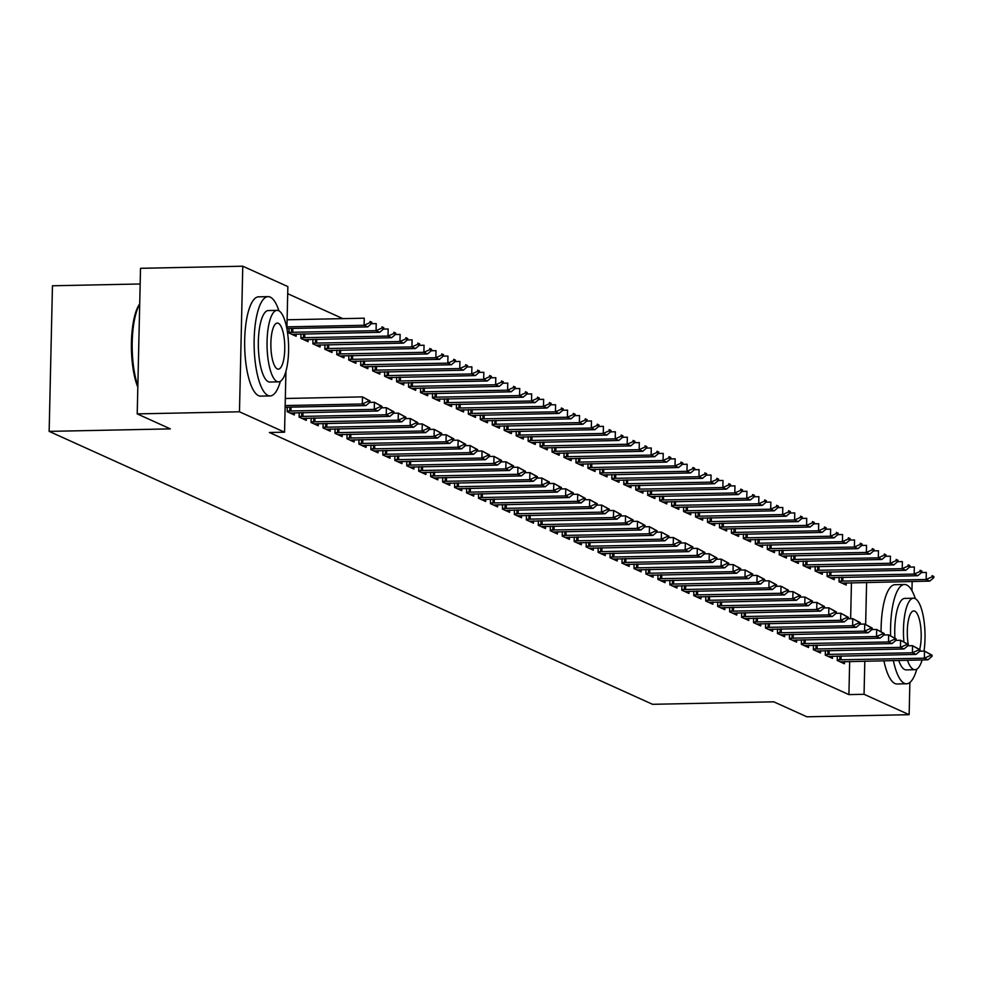 <?xml version="1.0" encoding="UTF-8"?>
<svg xmlns="http://www.w3.org/2000/svg" width="983" height="983" viewBox="0 0 983 983"><rect width="100%" height="100%" fill="white"/><g stroke="black" fill="none" stroke-linecap="round" stroke-linejoin="round"><path stroke-width="1.47" d="M342.858 318.627L287.7 293.684M140.164 283.976L52.455 285.783L49.15 431.377L652.565 704.307L773.756 701.813L806.883 716.791L909.14 714.69L864.057 694.293L864.819 661.117M49.15 431.377L170.342 428.883L137.215 413.892L140.52 268.31L242.776 266.209L287.859 286.594L286.901 328.703M827.17 571.922L827.072 576.407L834.248 579.651L834.297 577.426M825.388 650.611L825.278 655.108L832.454 658.352L832.503 656.128M803.258 561.096L803.148 565.594L810.324 568.838L810.373 566.613M801.464 639.798L801.366 644.283L808.542 647.527L808.591 645.303M779.335 550.283L779.236 554.768L786.412 558.012L786.461 555.788M777.553 628.973L777.455 633.47L784.631 636.714L784.68 634.49M755.423 539.47L755.325 543.955L762.489 547.199L762.55 544.975M753.629 618.16L753.531 622.644L760.707 625.901L760.756 623.664M731.499 528.645L731.401 533.13L738.577 536.386L738.626 534.15M729.718 607.347L729.619 611.831L736.795 615.075L736.845 612.851M707.588 517.832L707.49 522.317L714.666 525.561L714.715 523.337M705.806 596.521L705.696 601.018L712.872 604.262L712.921 602.038M683.677 507.007L683.566 511.504L690.742 514.748L690.791 512.524M681.883 585.708L681.784 590.193L688.96 593.437L689.009 591.213M659.753 496.194L659.654 500.679L666.83 503.923L666.879 501.699M657.971 574.895L657.86 579.38L665.036 582.624L665.098 580.4M635.841 485.381L635.731 489.866L642.907 493.11L642.956 490.886M634.047 564.07L633.949 568.555L641.125 571.811L641.174 569.575M611.918 474.556L611.819 479.04L618.995 482.297L619.044 480.073M610.136 553.257L610.038 557.742L617.213 560.986L617.263 558.762M588.006 463.743L587.908 468.227L595.071 471.471L595.133 469.247M586.212 542.432L586.114 546.929L593.29 550.173L593.339 547.949M564.082 452.917L563.984 457.414L571.16 460.658L571.209 458.434M562.301 531.619L562.202 536.104L569.378 539.348L569.427 537.123M540.171 442.104L540.072 446.589L547.248 449.833L547.298 447.609M538.389 520.806L538.279 525.291L545.454 528.535L545.504 526.31M516.259 431.291L516.149 435.776L523.325 439.02L523.374 436.796M514.465 509.98L514.367 514.478L521.543 517.722L521.592 515.497M492.336 420.466L492.237 424.963L499.413 428.207L499.462 425.983M490.554 499.167L490.443 503.652L497.619 506.896L497.681 504.672M468.424 409.653L468.313 414.138L475.489 417.382L475.539 415.158M466.63 488.342L466.532 492.839L473.708 496.083L473.757 493.859M444.5 398.828L444.402 403.325L451.578 406.569L451.627 404.345M442.719 477.529L442.62 482.014L449.796 485.258L449.845 483.034M420.589 388.015L420.491 392.5L427.654 395.744L427.716 393.519M418.795 466.716L418.697 471.201L425.872 474.445L425.922 472.221M396.665 377.202L396.567 381.687L403.743 384.931L403.792 382.706M394.883 455.891L394.785 460.388L401.961 463.632L402.01 461.408M372.754 366.376L372.655 370.874L379.831 374.118L379.88 371.893M370.972 445.078L370.861 449.563L378.037 452.807L378.086 450.583M348.842 355.563L348.732 360.048L355.907 363.292L355.957 361.068M347.048 434.253L346.95 438.75L354.126 441.994L354.175 439.77M324.918 344.738L324.82 349.235L331.996 352.479L332.045 350.255M323.137 423.44L323.026 427.924L330.202 431.181L330.263 428.944M301.007 333.925L300.896 338.41L308.072 341.666L308.121 339.43M299.213 412.627L299.115 417.111L306.291 420.355L306.34 418.131M285.942 371.279L284.554 432.188L269.403 432.495L848.907 694.612L849.668 661.424M850.639 618.7L851.45 582.722M287.257 407.208L287.159 411.705L294.335 414.949L294.384 412.725M289.039 328.519L288.941 333.004L296.116 336.247L296.166 334.023M311.181 418.033L311.07 422.518L318.246 425.762L318.295 423.538M312.963 339.332L312.864 343.829L320.04 347.073L320.089 344.849M335.092 428.846L334.994 433.343L342.17 436.587L342.219 434.363M336.874 350.157L336.776 354.642L343.952 357.886L344.001 355.662M359.004 439.671L358.906 444.156L366.081 447.4L366.131 445.176M360.798 360.97L360.687 365.455L367.863 368.711L367.912 366.475M382.928 450.484L382.829 454.969L389.993 458.213L390.054 455.989M384.709 371.783L384.611 376.28L391.787 379.524L391.836 377.3M406.839 461.297L406.741 465.795L413.917 469.038L413.966 466.814M408.633 382.608L408.523 387.093L415.698 390.337L415.748 388.113M430.763 472.123L430.652 476.608L437.828 479.851L437.877 477.627M432.545 393.421L432.446 397.918L439.622 401.162L439.671 398.938M454.674 482.936L454.576 487.433L461.752 490.677L461.801 488.453M456.456 404.246L456.358 408.731L463.534 411.975L463.583 409.751M478.598 493.761L478.488 498.246L485.663 501.49L485.713 499.266M480.38 415.059L480.282 419.544L487.457 422.788L487.507 420.564M502.51 504.574L502.411 509.059L509.587 512.303L509.636 510.079M504.291 425.872L504.193 430.37L511.369 433.614L511.418 431.39M526.421 515.387L526.323 519.884L533.499 523.128L533.548 520.904M528.215 436.698L528.104 441.183L535.28 444.427L535.33 442.203M550.345 526.212L550.247 530.697L557.41 533.941L557.472 531.717M552.127 447.511L552.028 452.008L559.204 455.252L559.253 453.028M574.256 537.025L574.158 541.522L581.334 544.766L581.383 542.542M576.05 458.336L575.94 462.821L583.116 466.065L583.165 463.841M598.18 547.85L598.069 552.335L605.245 555.579L605.295 553.355M599.962 469.149L599.863 473.634L607.039 476.878L607.089 474.654M622.092 558.663L621.993 563.148L629.169 566.392L629.218 564.168M623.873 479.962L623.775 484.459L630.951 487.703L631 485.479M646.015 569.476L645.905 573.974L653.081 577.218L653.13 574.994M647.797 490.787L647.699 495.272L654.875 498.516L654.924 496.292M669.927 580.302L669.828 584.787L677.004 588.031L677.054 585.807M671.708 501.6L671.61 506.085L678.786 509.341L678.835 507.105M693.838 591.115L693.74 595.6L700.916 598.856L700.965 596.62M695.632 512.426L695.522 516.911L702.698 520.154L702.747 517.93M717.762 601.94L717.664 606.425L724.827 609.669L724.889 607.445M719.544 523.239L719.445 527.724L726.621 530.967L726.67 528.743M741.673 612.753L741.575 617.238L748.751 620.482L748.8 618.258M743.467 534.052L743.357 538.549L750.533 541.793L750.582 539.569M765.597 623.566L765.487 628.063L772.663 631.307L772.712 629.083M767.379 544.877L767.281 549.362L774.457 552.606L774.506 550.382M789.509 634.391L789.41 638.876L796.586 642.12L796.635 639.896M791.29 555.69L791.192 560.175L798.368 563.431L798.417 561.195M813.433 645.204L813.322 649.689L820.498 652.945L820.547 650.709M815.214 566.503L815.116 571L822.292 574.244L822.341 572.02M837.344 656.017L837.246 660.515L844.422 663.758L844.471 661.534M839.126 577.328L839.027 581.813L846.203 585.057L846.252 582.833M865.642 624.475L866.601 582.415M912.163 581.481L911.954 590.685M909.877 682.46L909.14 714.69M137.215 413.892L239.471 411.791L242.776 266.209M848.907 694.612L864.057 694.293M284.554 432.188L239.471 411.791M369.989 402.133L370.026 400.953L368.232 400.142L368.195 401.322L369.989 402.133L365.897 405.598L285.119 407.257M285.168 405.561L362.309 403.976L362.469 396.886L370.026 400.953M285.328 398.484L362.469 396.886L368.232 400.142M365.897 405.598L362.309 403.976L368.195 401.322M286.913 328.555L367.691 326.897L364.103 325.275L286.95 326.86M369.989 322.633L371.783 323.444L371.807 322.264L370.013 321.453L369.989 322.633L364.103 325.275L364.263 318.197L287.11 319.782M370.013 321.453L371.807 322.264M367.691 326.897L371.783 323.444M381.957 407.54L381.982 406.36L380.188 405.549L380.163 406.729L381.957 407.54L377.853 411.005L290.059 413.02M287.171 411.041L374.277 409.383L374.437 402.293L381.982 406.36M369.682 402.391L374.437 402.293L380.188 405.549M377.853 411.005L374.277 409.383L380.163 406.729M393.913 412.958L393.937 411.779L392.143 410.955L392.119 412.147L393.913 412.958L389.821 416.411L302.014 418.426M299.127 416.448L386.233 414.789L386.393 407.712L393.937 411.779M381.65 407.81L386.393 407.712L392.143 410.955M389.821 416.411L386.233 414.789L392.119 412.147M291.853 334.318L379.647 332.303L376.059 330.681L288.953 332.34M381.945 328.039L383.739 328.85L383.763 327.671L381.969 326.86L381.945 328.039L376.059 330.681L376.219 323.604L371.476 323.702M381.969 326.86L383.763 327.671M379.647 332.303L383.739 328.85M303.808 339.725L391.603 337.71L388.015 336.088L300.921 337.747M393.9 333.446L395.694 334.257L395.719 333.077L393.925 332.266L393.9 333.446L388.015 336.088L388.174 329.01L383.431 329.108M393.925 332.266L395.719 333.077M391.603 337.71L395.694 334.257M278.926 310.837A49.654 14.954 88.8 0 0 270.227 297.099A49.654 14.954 88.8 0 0 268.089 296.633A49.654 14.954 88.8 0 0 254.118 343.042A49.654 14.954 88.8 0 0 267.99 395.473A49.654 14.954 88.8 0 0 270.128 395.928A49.654 14.954 88.8 0 0 280.376 381.293M268.089 296.633L258.615 296.829A49.654 14.954 88.8 0 0 244.656 343.239A49.654 14.954 88.8 0 0 258.529 395.658A49.654 14.954 88.8 0 0 260.667 396.124L270.128 395.928M278.558 381.846L269.846 382.031A35.757 10.764 -91.2 0 1 268.31 381.699A35.757 10.764 -91.2 0 1 258.32 343.952A35.757 10.764 -91.2 0 1 268.371 310.542L277.083 310.358A35.757 10.764 88.8 0 0 267.032 343.767A35.757 10.764 88.8 0 0 277.022 381.515A35.757 10.764 88.8 0 0 278.558 381.846A35.757 10.764 88.8 0 0 288.609 348.437A35.757 10.764 88.8 0 0 278.631 310.689A35.757 10.764 88.8 0 0 277.083 310.358M278.336 323.284A23.039 6.942 88.8 0 0 277.341 323.063A23.039 6.942 88.8 0 0 270.866 344.603A23.039 6.942 88.8 0 0 277.304 368.92A23.039 6.942 88.8 0 0 278.3 369.141A23.039 6.942 88.8 0 0 284.775 347.601A23.039 6.942 88.8 0 0 278.336 323.284M139.709 304.275A49.654 14.954 88.8 0 0 137.853 385.741M137.829 387.191A48.462 14.598 -91.2 0 1 131.439 342.219A48.462 14.598 -91.2 0 1 139.709 303.882M893.35 660.527A49.654 14.954 88.8 0 0 904.421 683.332A49.654 14.954 88.8 0 0 906.559 683.787A49.654 14.954 88.8 0 0 916.795 669.153M915.345 598.696A49.654 14.954 88.8 0 0 906.645 584.959A49.654 14.954 88.8 0 0 904.507 584.492A49.654 14.954 88.8 0 0 890.61 635.768M883.889 660.723A49.654 14.954 88.8 0 0 894.948 683.529A49.654 14.954 88.8 0 0 897.086 683.984L906.559 683.787M907.432 660.232A35.757 10.764 88.8 0 0 913.44 669.374A35.757 10.764 88.8 0 0 914.976 669.706L906.277 669.89A35.757 10.764 -91.2 0 1 904.729 669.558A35.757 10.764 -91.2 0 1 898.72 660.416M914.976 669.706A35.757 10.764 88.8 0 0 922.14 659.937M924.02 651.115A35.757 10.764 88.8 0 0 915.05 598.549A35.757 10.764 88.8 0 0 913.514 598.217A35.757 10.764 88.8 0 0 903.881 641.776M919.67 649.493A23.039 6.942 88.8 0 0 920.629 626.122A23.039 6.942 88.8 0 0 914.768 611.143A23.039 6.942 88.8 0 0 913.772 610.922A23.039 6.942 88.8 0 0 907.985 622.657A23.039 6.942 88.8 0 0 908.513 645.782M894.911 638.151A35.757 10.764 -91.2 0 1 904.802 598.401L913.514 598.217M904.507 584.492L895.046 584.688A49.654 14.954 88.8 0 0 881.075 631.59M405.868 418.365L405.893 417.185L404.099 416.374L404.074 417.554L405.868 418.365L401.777 421.818L313.982 423.833M311.083 421.854L398.189 420.196L398.348 413.118L405.893 417.185M393.605 413.216L398.348 413.118L404.099 416.374M401.777 421.818L398.189 420.196L404.074 417.554M417.824 423.771L417.849 422.592L416.055 421.781L416.03 422.96L417.824 423.771L413.732 427.224L325.938 429.239M323.051 427.261L410.144 425.602L410.304 418.525L417.849 422.592M405.561 418.623L410.304 418.525L416.055 421.781M413.732 427.224L410.144 425.602L416.03 422.96M315.764 345.144L403.558 343.128L399.97 341.506L312.877 343.153M405.856 338.852L407.65 339.663L407.687 338.484L405.893 337.673L405.856 338.852L399.97 341.506L400.13 334.417L395.387 334.515M405.893 337.673L407.687 338.484M403.558 343.128L407.65 339.663M327.72 350.55L415.514 348.535L411.938 346.913L324.832 348.572M417.824 344.259L419.618 345.07L419.643 343.89L417.849 343.079L417.824 344.259L411.938 346.913L412.098 339.823L407.343 339.921M417.849 343.079L419.643 343.89M415.514 348.535L419.618 345.07M429.78 429.178L429.817 427.998L428.023 427.187L427.998 428.367L429.78 429.178L425.688 432.643L337.894 434.658M335.006 432.667L422.1 431.021L422.26 423.931L429.817 427.998M417.517 424.029L422.26 423.931L428.023 427.187M425.688 432.643L422.1 431.021L427.998 428.367M339.676 355.957L427.482 353.941L423.894 352.319L336.788 353.978M429.78 349.678L431.574 350.489L431.598 349.309L429.804 348.486L429.78 349.678L423.894 352.319L424.054 345.242L419.311 345.34M429.804 348.486L431.598 349.309M427.482 353.941L431.574 350.489M441.748 434.584L441.772 433.405L439.979 432.594L439.954 433.773L441.748 434.584L437.656 438.049L349.85 440.065M346.962 438.086L434.068 436.427L434.228 429.338L441.772 433.405M429.473 429.436L434.228 429.338L439.979 432.594M437.656 438.049L434.068 436.427L439.954 433.773M351.644 361.363L439.438 359.348L435.85 357.726L348.744 359.385M441.736 355.084L443.53 355.895L443.554 354.716L441.76 353.905L441.736 355.084L435.85 357.726L436.01 350.648L431.267 350.747M441.76 353.905L443.554 354.716M439.438 359.348L443.53 355.895M453.704 440.003L453.728 438.823L451.934 438L451.91 439.192L453.704 440.003L449.612 443.456L361.805 445.471M358.918 443.493L446.024 441.834L446.184 434.756L453.728 438.823M441.441 434.842L446.184 434.756L451.934 438M449.612 443.456L446.024 441.834L451.91 439.192M363.599 366.77L451.394 364.754L447.806 363.132L360.712 364.791M453.691 360.491L455.485 361.302L455.51 360.122L453.716 359.311L453.691 360.491L447.806 363.132L447.965 356.055L443.222 356.153M453.716 359.311L455.51 360.122M451.394 364.754L455.485 361.302M465.659 445.41L465.684 444.23L463.89 443.419L463.865 444.599L465.659 445.41L461.568 448.862L373.773 450.878M370.886 448.899L457.98 447.24L458.139 440.163L465.684 444.23M453.396 440.261L458.139 440.163L463.89 443.419M461.568 448.862L457.98 447.24L463.865 444.599M375.555 372.188L463.349 370.173L459.761 368.551L372.668 370.198M465.647 365.897L467.441 366.708L467.478 365.529L465.684 364.718L465.647 365.897L459.761 368.551L459.921 361.461L455.178 361.56M465.684 364.718L467.478 365.529M463.349 370.173L467.441 366.708M477.615 450.816L477.652 449.636L475.858 448.826L475.821 450.005L477.615 450.816L473.523 454.269L385.729 456.284M382.842 454.306L469.935 452.647L470.095 445.569L477.652 449.636M465.352 445.668L470.095 445.569L475.858 448.826M473.523 454.269L469.935 452.647L475.821 450.005M387.511 377.595L475.317 375.58L471.729 373.958L384.623 375.617M477.615 371.304L479.409 372.115L479.434 370.935L477.64 370.124L477.615 371.304L471.729 373.958L471.889 366.868L467.134 366.966M477.64 370.124L479.434 370.935M475.317 375.58L479.409 372.115M489.583 456.223L489.608 455.043L487.814 454.232L487.789 455.412L489.583 456.223L485.479 459.688L397.685 461.691M394.797 459.712L481.891 458.066L482.063 450.976L489.608 455.043M477.308 451.074L482.063 450.976L487.814 454.232M485.479 459.688L481.891 458.066L487.789 455.412M399.467 383.001L487.273 380.986L483.685 379.364L396.579 381.023M489.571 376.722L491.365 377.533L491.389 376.342L489.595 375.531L489.571 376.722L483.685 379.364L483.845 372.287L479.102 372.373M489.595 375.531L491.389 376.342M487.273 380.986L491.365 377.533M501.539 461.629L501.563 460.449L499.769 459.639L499.745 460.818L501.539 461.629L497.447 465.094L409.641 467.109M406.753 465.131L493.859 463.472L494.019 456.382L501.563 460.449M489.276 456.481L494.019 456.382L499.769 459.639M497.447 465.094L493.859 463.472L499.745 460.818M411.435 388.408L499.229 386.393L495.641 384.771L408.547 386.43M501.527 382.129L503.321 382.94L503.345 381.76L501.551 380.949L501.527 382.129L495.641 384.771L495.801 377.693L491.058 377.791M501.551 380.949L503.345 381.76M499.229 386.393L503.321 382.94M513.495 467.048L513.519 465.856L511.725 465.045L511.701 466.237L513.495 467.048L509.403 470.501L421.609 472.516M418.709 470.538L505.815 468.879L505.975 461.801L513.519 465.856M501.232 461.887L505.975 461.801L511.725 465.045M509.403 470.501L505.815 468.879L511.701 466.237M423.39 393.814L511.185 391.799L507.597 390.177L420.503 391.836M513.482 387.535L515.276 388.346L515.313 387.167L513.519 386.356L513.482 387.535L507.597 390.177L507.756 383.1L503.013 383.198M513.519 386.356L515.313 387.167M511.185 391.799L515.276 388.346M525.45 472.454L525.475 471.275L523.681 470.464L523.656 471.643L525.45 472.454L521.359 475.907L433.564 477.922M430.677 475.944L517.771 474.285L517.93 467.208L525.475 471.275M513.187 467.306L517.93 467.208L523.681 470.464M521.359 475.907L517.771 474.285L523.656 471.643M435.346 399.221L523.14 397.218L519.552 395.596L432.459 397.243M525.45 392.942L527.244 393.753L527.269 392.573L525.475 391.762L525.45 392.942L519.552 395.596L519.724 388.506L514.969 388.604M525.475 391.762L527.269 392.573M523.14 397.218L527.244 393.753M537.406 477.861L537.443 476.681L535.649 475.87L535.612 477.05L537.406 477.861L533.314 481.314L445.52 483.329M442.633 481.351L529.726 479.692L529.886 472.614L537.443 476.681M525.143 472.712L529.886 472.614L535.649 475.87M533.314 481.314L529.726 479.692L535.612 477.05M447.302 404.64L535.108 402.625L531.52 401.003L444.414 402.661M537.406 398.348L539.2 399.159L539.225 397.98L537.431 397.169L537.406 398.348L531.52 401.003L531.68 393.913L526.937 394.011M537.431 397.169L539.225 397.98M535.108 402.625L539.2 399.159M549.374 483.267L549.399 482.088L547.605 481.277L547.58 482.456L549.374 483.267L545.27 486.732L457.476 488.735M454.588 486.757L541.694 485.111L541.854 478.021L549.399 482.088M537.099 478.119L541.854 478.021L547.605 481.277M545.27 486.732L541.694 485.111L547.58 482.456M459.27 410.046L547.064 408.031L543.476 406.409L456.37 408.068M549.362 403.767L551.156 404.578L551.18 403.386L549.386 402.575L549.362 403.767L543.476 406.409L543.636 399.331L538.893 399.417M549.386 402.575L551.18 403.386M547.064 408.031L551.156 404.578M561.33 488.674L561.354 487.494L559.56 486.683L559.536 487.863L561.33 488.674L557.238 492.139L469.432 494.154M466.544 492.176L553.65 490.517L553.81 483.427L561.354 487.494M549.067 483.525L553.81 483.427L559.56 486.683M557.238 492.139L553.65 490.517L559.536 487.863M471.226 415.453L559.02 413.438L555.432 411.816L468.338 413.474M561.318 409.174L563.112 409.985L563.136 408.805L561.342 407.994L561.318 409.174L555.432 411.816L555.592 404.738L550.849 404.836M561.342 407.994L563.136 408.805M559.02 413.438L563.112 409.985M573.286 494.093L573.31 492.901L571.516 492.09L571.492 493.269L573.286 494.093L569.194 497.545L481.4 499.561M478.5 497.582L565.606 495.924L565.766 488.834L573.31 492.901M561.023 488.932L565.766 488.834L571.516 492.09M569.194 497.545L565.606 495.924L571.492 493.269M483.181 420.859L570.976 418.844L567.388 417.222L480.294 418.881M573.273 414.58L575.067 415.391L575.104 414.212L573.31 413.401L573.273 414.58L567.388 417.222L567.547 410.144L562.804 410.243M573.31 413.401L575.104 414.212M570.976 418.844L575.067 415.391M585.241 499.499L585.266 498.32L583.472 497.509L583.447 498.688L585.241 499.499L581.15 502.952L493.355 504.967M490.468 502.989L577.562 501.33L577.721 494.252L585.266 498.32M572.978 494.351L577.721 494.252L583.472 497.509M581.15 502.952L577.562 501.33L583.447 498.688M495.137 426.266L582.931 424.263L579.356 422.641L492.25 424.287M585.241 419.987L587.035 420.798L587.06 419.618L585.266 418.807L585.241 419.987L579.356 422.641L579.515 415.551L574.76 415.649M585.266 418.807L587.06 419.618M582.931 424.263L587.035 420.798M597.197 504.906L597.234 503.726L595.44 502.915L595.415 504.095L597.197 504.906L593.105 508.358L505.311 510.374M502.424 508.395L589.517 506.736L589.677 499.659L597.234 503.726M584.934 499.757L589.677 499.659L595.44 502.915M593.105 508.358L589.517 506.736L595.415 504.095M507.093 431.684L594.899 429.669L591.311 428.047L504.205 429.706M597.197 425.393L598.991 426.204L599.016 425.025L597.222 424.214L597.197 425.393L591.311 428.047L591.471 420.957L586.728 421.056M597.222 424.214L599.016 425.025M594.899 429.669L598.991 426.204M609.165 510.312L609.19 509.133L607.396 508.322L607.371 509.501L609.165 510.312L605.073 513.777L517.267 515.78M514.379 513.802L601.485 512.143L601.645 505.065L609.19 509.133M596.89 505.164L601.645 505.065L607.396 508.322M605.073 513.777L601.485 512.143L607.371 509.501M519.061 437.091L606.855 435.076L603.267 433.454L516.161 435.113M609.153 430.8L610.947 431.623L610.971 430.431L609.177 429.62L609.153 430.8L603.267 433.454L603.427 426.364L598.684 426.462M609.177 429.62L610.971 430.431M606.855 435.076L610.947 431.623M621.121 515.719L621.145 514.539L619.351 513.728L619.327 514.908L621.121 515.719L617.029 519.184L529.223 521.199M526.335 519.208L613.441 517.562L613.601 510.472L621.145 514.539M608.858 510.57L613.601 510.472L619.351 513.728M617.029 519.184L613.441 517.562L619.327 514.908M531.017 442.497L618.811 440.482L615.223 438.86L528.129 440.519M621.109 436.219L622.903 437.03L622.927 435.85L621.133 435.039L621.109 436.219L615.223 438.86L615.383 431.783L610.64 431.881M621.133 435.039L622.927 435.85M618.811 440.482L622.903 437.03M633.077 521.137L633.101 519.946L631.307 519.135L631.283 520.314L633.077 521.137L628.985 524.59L541.191 526.605M538.303 524.627L625.397 522.968L625.557 515.878L633.101 519.946M620.814 515.977L625.557 515.878L631.307 519.135M628.985 524.59L625.397 522.968L631.283 520.314M542.972 447.904L630.767 445.889L627.179 444.267L540.085 445.926M633.064 441.625L634.858 442.436L634.895 441.256L633.101 440.445L633.064 441.625L627.179 444.267L627.338 437.189L622.595 437.288M633.101 440.445L634.895 441.256M630.767 445.889L634.858 442.436M645.032 526.544L645.069 525.364L643.275 524.553L643.238 525.733L645.032 526.544L640.941 529.997L553.146 532.012M550.259 530.034L637.353 528.375L637.512 521.297L645.069 525.364M632.769 521.395L637.512 521.297L643.275 524.553M640.941 529.997L637.353 528.375L643.238 525.733M554.928 453.31L642.735 451.308L639.147 449.673L552.041 451.332M645.032 447.032L646.826 447.843L646.851 446.663L645.057 445.852L645.032 447.032L639.147 449.673L639.306 442.596L634.551 442.694M645.057 445.852L646.851 446.663M642.735 451.308L646.826 447.843M657 531.95L657.025 530.771L655.231 529.96L655.206 531.139L657 531.95L652.896 535.403L565.102 537.418M562.215 535.44L649.308 533.781L649.48 526.704L657.025 530.771M644.725 526.802L649.48 526.704L655.231 529.96M652.896 535.403L649.308 533.781L655.206 531.139M566.884 458.729L654.69 456.714L651.102 455.092L563.996 456.739M656.988 452.438L658.782 453.249L658.807 452.069L657.013 451.258L656.988 452.438L651.102 455.092L651.262 448.002L646.519 448.101M657.013 451.258L658.807 452.069M654.69 456.714L658.782 453.249M668.956 537.357L668.981 536.177L667.187 535.366L667.162 536.546L668.956 537.357L664.864 540.822L577.058 542.825M574.17 540.847L661.276 539.188L661.436 532.11L668.981 536.177M656.693 532.208L661.436 532.11L667.187 535.366M664.864 540.822L661.276 539.188L667.162 536.546M578.852 464.136L666.646 462.121L663.058 460.499L575.964 462.157M668.944 457.845L670.738 458.656L670.762 457.476L668.968 456.665L668.944 457.845L663.058 460.499L663.218 453.409L658.475 453.507M668.968 456.665L670.762 457.476M666.646 462.121L670.738 458.656M680.912 542.763L680.936 541.584L679.142 540.773L679.118 541.952L680.912 542.763L676.82 546.229L589.026 548.244M586.126 546.253L673.232 544.607L673.392 537.517L680.936 541.584M668.649 537.615L673.392 537.517L679.142 540.773M676.82 546.229L673.232 544.607L679.118 541.952M590.808 469.542L678.602 467.527L675.014 465.905L587.92 467.564M680.9 463.263L682.694 464.074L682.73 462.895L680.936 462.084L680.9 463.263L675.014 465.905L675.174 458.828L670.431 458.926M680.936 462.084L682.73 462.895M678.602 467.527L682.694 464.074M692.868 548.17L692.892 546.99L691.098 546.179L691.074 547.359L692.868 548.17L688.776 551.635L600.982 553.65M598.094 551.672L685.188 550.013L685.348 542.923L692.892 546.99M680.605 543.021L685.348 542.923L691.098 546.179M688.776 551.635L685.188 550.013L691.074 547.359M602.763 474.949L690.558 472.934L686.97 471.312L599.876 472.97M692.868 468.67L694.662 469.481L694.686 468.301L692.892 467.49L692.868 468.67L686.97 471.312L687.142 464.234L682.386 464.332M692.892 467.49L694.686 468.301M690.558 472.934L694.662 469.481M704.823 553.589L704.86 552.409L703.066 551.598L703.029 552.778L704.823 553.589L700.732 557.042L612.937 559.057M610.05 557.078L697.144 555.42L697.303 548.342L704.86 552.409M692.56 548.44L697.303 548.342L703.066 551.598M700.732 557.042L697.144 555.42L703.029 552.778M614.719 480.355L702.526 478.352L698.938 476.718L611.831 478.377M704.823 474.076L706.617 474.887L706.642 473.708L704.848 472.897L704.823 474.076L698.938 476.718L699.097 469.641L694.354 469.739M704.848 472.897L706.642 473.708M702.526 478.352L706.617 474.887M716.791 558.995L716.816 557.816L715.022 557.005L714.997 558.184L716.791 558.995L712.687 562.448L624.893 564.463M622.006 562.485L709.112 560.826L709.271 553.748L716.816 557.816M704.516 553.847L709.271 553.748L715.022 557.005M712.687 562.448L709.112 560.826L714.997 558.184M626.687 485.774L714.481 483.759L710.893 482.137L623.787 483.783M716.779 479.483L718.573 480.294L718.598 479.114L716.804 478.303L716.779 479.483L710.893 482.137L711.053 475.047L706.31 475.145M716.804 478.303L718.598 479.114M714.481 483.759L718.573 480.294M728.747 564.402L728.772 563.222L726.978 562.411L726.953 563.591L728.747 564.402L724.655 567.867L636.849 569.87M633.961 567.891L721.067 566.233L721.227 559.155L728.772 563.222M716.484 559.253L721.227 559.155L726.978 562.411M724.655 567.867L721.067 566.233L726.953 563.591M638.643 491.181L726.437 489.165L722.849 487.543L635.755 489.202M728.735 484.889L730.529 485.7L730.553 484.521L728.759 483.71L728.735 484.889L722.849 487.543L723.009 480.454L718.266 480.552M728.759 483.71L730.553 484.521M726.437 489.165L730.529 485.7M740.703 569.808L740.727 568.629L738.933 567.818L738.909 568.997L740.703 569.808L736.611 573.273L648.817 575.288M645.917 573.298L733.023 571.651L733.183 564.561L740.727 568.629M728.44 564.66L733.183 564.561L738.933 567.818M736.611 573.273L733.023 571.651L738.909 568.997M650.599 496.587L738.393 494.572L734.805 492.95L647.711 494.609M740.69 490.308L742.484 491.119L742.521 489.939L740.727 489.129L740.69 490.308L734.805 492.95L734.965 485.872L730.222 485.971M740.727 489.129L742.521 489.939M738.393 494.572L742.484 491.119M752.659 575.215L752.683 574.035L750.889 573.224L750.865 574.404L752.659 575.215L748.567 578.68L660.773 580.695M657.885 578.717L744.979 577.058L745.139 569.968L752.683 574.035M740.396 570.066L745.139 569.968L750.889 573.224M748.567 578.68L744.979 577.058L750.865 574.404M662.554 501.994L750.348 499.978L746.761 498.356L659.667 500.015M752.659 495.715L754.452 496.526L754.477 495.346L752.683 494.535L752.659 495.715L746.761 498.356L746.933 491.279L742.177 491.377M752.683 494.535L754.477 495.346M750.348 499.978L754.452 496.526M764.614 580.634L764.651 579.454L762.857 578.643L762.833 579.823L764.614 580.634L760.523 584.086L672.728 586.101M669.841 584.123L756.935 582.464L757.094 575.387L764.651 579.454M752.351 575.485L757.094 575.387L762.857 578.643M760.523 584.086L756.935 582.464L762.833 579.823M674.51 507.4L762.317 505.385L758.729 503.763L671.622 505.422M764.614 501.121L766.408 501.932L766.433 500.752L764.639 499.942L764.614 501.121L758.729 503.763L758.888 496.685L754.145 496.784M764.639 499.942L766.433 500.752M762.317 505.385L766.408 501.932M776.582 586.04L776.607 584.86L774.813 584.049L774.788 585.229L776.582 586.04L772.491 589.493L684.684 591.508M681.797 589.53L768.903 587.871L769.062 580.793L776.607 584.86M764.307 580.892L769.062 580.793L774.813 584.049M772.491 589.493L768.903 587.871L774.788 585.229M686.478 512.819L774.272 510.804L770.684 509.182L683.578 510.828M776.57 506.528L778.364 507.339L778.389 506.159L776.595 505.348L776.57 506.528L770.684 509.182L770.844 502.092L766.101 502.19M776.595 505.348L778.389 506.159M774.272 510.804L778.364 507.339M788.538 591.447L788.563 590.267L786.769 589.456L786.744 590.636L788.538 591.447L784.446 594.899L696.64 596.914M693.752 594.936L780.858 593.277L781.018 586.2L788.563 590.267M776.275 586.298L781.018 586.2L786.769 589.456M784.446 594.899L780.858 593.277L786.744 590.636M698.434 518.225L786.228 516.21L782.64 514.588L695.546 516.247M788.526 511.934L790.32 512.745L790.344 511.565L788.55 510.755L788.526 511.934L782.64 514.588L782.8 507.498L778.057 507.597M788.55 510.755L790.344 511.565M786.228 516.21L790.32 512.745M800.494 596.853L800.518 595.673L798.724 594.862L798.7 596.042L800.494 596.853L796.402 600.318L708.608 602.333M705.72 600.343L792.814 598.696L792.974 591.606L800.518 595.673M788.231 591.705L792.974 591.606L798.724 594.862M796.402 600.318L792.814 598.696L798.7 596.042M710.39 523.632L798.184 521.617L794.596 519.995L707.502 521.654M800.481 517.353L802.275 518.164L802.312 516.984L800.518 516.173L800.481 517.353L794.596 519.995L794.755 512.917L790.013 513.015M800.518 516.173L802.312 516.984M798.184 521.617L802.275 518.164M812.45 602.26L812.486 601.08L810.692 600.269L810.656 601.449L812.45 602.26L808.358 605.725L720.564 607.74M717.676 605.761L804.77 604.103L804.93 597.013L812.486 601.08M800.187 597.111L804.93 597.013L810.692 600.269M808.358 605.725L804.77 604.103L810.656 601.449M722.345 529.038L810.152 527.023L806.564 525.401L719.458 527.06M812.45 522.759L814.243 523.57L814.268 522.391L812.474 521.58L812.45 522.759L806.564 525.401L806.724 518.324L801.968 518.422M812.474 521.58L814.268 522.391M810.152 527.023L814.243 523.57M824.418 607.678L824.442 606.499L822.648 605.688L822.624 606.867L824.418 607.678L820.314 611.131L732.519 613.146M729.632 611.168L816.726 609.509L816.898 602.432L824.442 606.499M812.142 602.53L816.898 602.432L822.648 605.688M820.314 611.131L816.726 609.509L822.624 606.867M734.301 534.445L822.107 532.43L818.52 530.808L731.413 532.467M824.405 528.166L826.199 528.977L826.224 527.797L824.43 526.986L824.405 528.166L818.52 530.808L818.679 523.73L813.936 523.828M824.43 526.986L826.224 527.797M822.107 532.43L826.199 528.977M836.373 613.085L836.398 611.905L834.604 611.094L834.579 612.274L836.373 613.085L832.282 616.538L744.475 618.553M741.587 616.574L828.694 614.916L828.853 607.838L836.398 611.905M824.11 607.936L828.853 607.838L834.604 611.094M832.282 616.538L828.694 614.916L834.579 612.274M746.269 539.864L834.063 537.848L830.475 536.226L743.381 537.873M836.361 533.572L838.155 534.383L838.18 533.204L836.386 532.393L836.361 533.572L830.475 536.226L830.635 529.137L825.892 529.235M836.386 532.393L838.18 533.204M834.063 537.848L838.155 534.383M848.329 618.491L848.354 617.312L846.56 616.501L846.535 617.68L848.329 618.491L844.237 621.944L756.443 623.959M753.543 621.981L840.649 620.322L840.809 613.245L848.354 617.312M836.066 613.343L840.809 613.245L846.56 616.501M844.237 621.944L840.649 620.322L846.535 617.68M758.225 545.27L846.019 543.255L842.431 541.633L755.337 543.292M848.317 538.979L850.111 539.79L850.148 538.61L848.354 537.799L848.317 538.979L842.431 541.633L842.591 534.543L837.848 534.641M848.354 537.799L850.148 538.61M846.019 543.255L850.111 539.79M860.285 623.898L860.309 622.718L858.515 621.907L858.491 623.087L860.285 623.898L856.193 627.363L768.399 629.378M765.511 627.387L852.605 625.741L852.765 618.651L860.309 622.718M848.022 618.749L852.765 618.651L858.515 621.907M856.193 627.363L852.605 625.741L858.491 623.087M770.18 550.677L857.975 548.661L854.387 547.039L767.293 548.698M860.285 544.398L862.079 545.209L862.103 544.029L860.309 543.218L860.285 544.398L854.387 547.039L854.559 539.962L849.803 540.06M860.309 543.218L862.103 544.029M857.975 548.661L862.079 545.209M872.24 629.304L872.277 628.125L870.483 627.314L870.447 628.493L872.24 629.304L868.149 632.769L780.355 634.785M777.467 632.806L864.561 631.147L864.721 624.058L872.277 628.125M859.978 624.156L864.721 624.058L870.483 627.314M868.149 632.769L864.561 631.147L870.447 628.493M782.136 556.083L869.943 554.068L866.355 552.446L779.249 554.105M872.24 549.804L874.034 550.615L874.059 549.436L872.265 548.625L872.24 549.804L866.355 552.446L866.515 545.368L861.772 545.467M872.265 548.625L874.059 549.436M869.943 554.068L874.034 550.615M884.209 634.723L884.233 633.543L882.439 632.733L882.415 633.912L884.209 634.723L880.104 638.176L792.31 640.191M789.423 638.213L876.529 636.554L876.689 629.476L884.233 633.543M871.933 629.575L876.689 629.476L882.439 632.733M880.104 638.176L876.529 636.554L882.415 633.912M794.104 561.49L881.898 559.474L878.31 557.852L791.204 559.511M884.196 555.211L885.99 556.022L886.015 554.842L884.221 554.031L884.196 555.211L878.31 557.852L878.47 550.775L873.727 550.873M884.221 554.031L886.015 554.842M881.898 559.474L885.99 556.022M896.164 640.13L896.189 638.95L894.395 638.139L894.37 639.319L896.164 640.13L892.072 643.582L804.266 645.598M801.378 643.619L888.485 641.96L888.644 634.883L896.189 638.95M883.901 634.981L888.644 634.883L894.395 638.139M892.072 643.582L888.485 641.96L894.37 639.319M806.06 566.908L893.854 564.893L890.266 563.271L803.172 564.918M896.152 560.617L897.946 561.428L897.97 560.249L896.177 559.438L896.152 560.617L890.266 563.271L890.426 556.181L885.683 556.28M896.177 559.438L897.97 560.249M893.854 564.893L897.946 561.428M908.12 645.536L908.145 644.356L906.351 643.546L906.326 644.725L908.12 645.536L904.028 648.989L816.234 651.004M813.334 649.026L900.44 647.367L900.6 640.289L908.145 644.356M895.857 640.388L900.6 640.289L906.351 643.546M904.028 648.989L900.44 647.367L906.326 644.725M818.016 572.315L905.81 570.3L902.222 568.678L815.128 570.337M908.108 566.024L909.902 566.835L909.939 565.655L908.145 564.844L908.108 566.024L902.222 568.678L902.382 561.588L897.639 561.686M908.145 564.844L909.939 565.655M905.81 570.3L909.902 566.835M920.076 650.943L920.1 649.763L918.306 648.952L918.282 650.132L920.076 650.943L915.984 654.408L828.19 656.423M825.302 654.432L912.396 652.786L912.556 645.696L920.1 649.763M907.813 645.794L912.556 645.696L918.306 648.952M915.984 654.408L912.396 652.786L918.282 650.132M829.971 577.721L917.766 575.706L914.178 574.084L827.084 575.743M920.076 571.442L921.87 572.253L921.894 571.074L920.1 570.263L920.076 571.442L914.178 574.084L914.35 567.007L909.594 567.105M920.1 570.263L921.894 571.074M917.766 575.706L921.87 572.253M932.031 656.349L932.068 655.17L930.274 654.359L930.237 655.538L932.031 656.349L927.94 659.814L840.146 661.829M837.258 659.851L924.352 658.192L924.511 651.102L932.068 655.17M919.769 651.201L924.511 651.102L930.274 654.359M927.94 659.814L924.352 658.192L930.237 655.538M841.927 583.128L929.734 581.113L926.146 579.491L839.04 581.15M932.031 576.849L933.825 577.66L933.85 576.48L932.056 575.669L932.031 576.849L926.146 579.491L926.305 572.413L921.562 572.511M932.056 575.669L933.85 576.48M929.734 581.113L933.825 577.66M290.956 411.091L291.042 407.134M289.752 411.091L289.838 407.159M302.911 416.509L302.997 412.541M301.707 416.509L301.793 412.565M291.619 328.469L291.533 332.401M292.823 328.445L292.737 332.401M303.575 333.876L303.489 337.808M304.779 333.851L304.693 337.808M314.867 421.916L314.953 417.959M313.663 421.916L313.749 417.984M326.823 427.322L326.921 423.366M325.619 427.322L325.717 423.39M315.543 339.282L315.445 343.214M316.747 339.258L316.649 343.214M327.499 344.689L327.413 348.621M328.703 344.664L328.617 348.621M338.779 432.729L338.877 428.772M337.587 432.729L337.673 428.797M339.454 350.095L339.368 354.027M340.659 350.071L340.573 354.04M350.747 438.135L350.833 434.179M349.543 438.135L349.629 434.203M351.41 355.514L351.324 359.446M352.614 355.49L352.528 359.446M362.702 443.554L362.788 439.585M361.498 443.542L361.584 439.61M363.378 360.921L363.28 364.853M364.582 360.896L364.484 364.853M374.658 448.961L374.744 445.004M373.454 448.961L373.54 445.029M375.334 366.327L375.236 370.259M376.538 366.303L376.44 370.259M386.614 454.367L386.712 450.411M385.41 454.367L385.508 450.435M387.29 371.734L387.204 375.666M388.494 371.709L388.408 375.666M398.582 459.774L398.668 455.817M397.378 459.774L397.464 455.842M399.245 377.14L399.159 381.072M400.45 377.116L400.364 381.085M410.538 465.18L410.624 461.224M409.333 465.18L409.419 461.248M411.201 382.559L411.115 386.491M412.405 382.522L412.319 386.491M422.493 470.599L422.579 466.63M421.289 470.587L421.375 466.655M423.169 387.966L423.071 391.898M424.373 387.941L424.275 391.898M434.449 476.005L434.547 472.037M433.245 476.005L433.331 472.073M435.125 393.372L435.039 397.304M436.329 393.347L436.243 397.304M446.405 481.412L446.503 477.455M445.201 481.412L445.299 477.48M447.081 398.779L446.995 402.711M448.285 398.754L448.199 402.711M458.373 486.818L458.459 482.862M457.169 486.818L457.255 482.886M459.036 404.185L458.95 408.117M460.241 404.16L460.155 408.129M470.329 492.225L470.415 488.268M469.124 492.225L469.21 488.293M470.992 409.592L470.906 413.536M472.196 409.567L472.11 413.536M482.284 497.644L482.37 493.675M481.08 497.631L481.166 493.699M482.96 415.01L482.862 418.942M484.164 414.986L484.066 418.942M494.24 503.05L494.338 499.081M493.036 503.05L493.134 499.106M494.916 420.417L494.83 424.349M496.12 420.392L496.034 424.349M506.196 508.457L506.294 504.5M505.004 508.457L505.09 504.525M506.872 425.823L506.786 429.755M508.076 425.799L507.99 429.755M518.164 513.863L518.25 509.907M516.96 513.863L517.046 509.931M518.827 431.23L518.741 435.162M520.032 431.205L519.946 435.174M530.12 519.27L530.206 515.313M528.915 519.27L529.001 515.338M530.795 436.636L530.697 440.581M532 436.612L531.901 440.581M542.075 524.689L542.161 520.72M540.871 524.676L540.957 520.744M542.751 442.055L542.653 445.987M543.955 442.031L543.857 445.987M554.031 530.095L554.129 526.126M552.827 530.095L552.925 526.151M554.707 447.462L554.621 451.394M555.911 447.437L555.825 451.394M565.999 535.502L566.085 531.545M564.795 535.502L564.881 531.57M566.663 452.868L566.577 456.8M567.867 452.844L567.781 456.8M577.955 540.908L578.041 536.951M576.751 540.908L576.837 536.976M578.618 458.275L578.532 462.207M579.823 458.25L579.737 462.219M589.911 546.315L589.997 542.358M588.706 546.315L588.792 542.383M590.586 463.681L590.488 467.625M591.791 463.657L591.692 467.625M601.866 551.733L601.965 547.764M600.662 551.721L600.748 547.789M602.542 469.1L602.456 473.032M603.746 469.075L603.66 473.032M613.822 557.14L613.92 553.171M612.618 557.14L612.716 553.196M614.498 474.506L614.412 478.438M615.702 474.482L615.616 478.438M625.79 562.546L625.876 558.59M624.586 562.546L624.672 558.614M626.454 479.913L626.368 483.845M627.658 479.888L627.572 483.845M637.746 567.953L637.832 563.996M636.542 567.953L636.628 564.021M638.409 485.319L638.323 489.251M639.614 485.295L639.528 489.264M649.702 573.359L649.788 569.403M648.497 573.359L648.583 569.427M650.377 490.726L650.279 494.67M651.582 490.701L651.483 494.67M661.657 578.778L661.756 574.809M660.453 578.766L660.551 574.834M662.333 496.145L662.247 500.077M663.537 496.12L663.451 500.077M673.613 584.185L673.711 580.216M672.421 584.185L672.507 580.24M674.289 501.551L674.203 505.483M675.493 501.527L675.407 505.483M685.581 589.591L685.667 585.635M684.377 589.591L684.463 585.659M686.245 506.958L686.159 510.89M687.449 506.933L687.363 510.89M697.537 594.998L697.623 591.041M696.333 594.998L696.419 591.066M698.213 512.364L698.114 516.296M699.417 512.34L699.318 516.308M709.493 600.404L709.579 596.448M708.288 600.404L708.374 596.472M710.168 517.771L710.07 521.715M711.373 517.746L711.274 521.715M721.448 605.823L721.547 601.854M720.244 605.811L720.342 601.879M722.124 523.189L722.038 527.121M723.328 523.165L723.242 527.121M733.416 611.229L733.502 607.261M732.212 611.229L732.298 607.285M734.08 528.596L733.994 532.528M735.284 528.571L735.198 532.528M745.372 616.636L745.458 612.679M744.168 616.636L744.254 612.704M746.036 534.002L745.95 537.934M747.24 533.978L747.154 537.934M757.328 622.042L757.414 618.086M756.124 622.042L756.21 618.11M758.004 539.409L757.905 543.341M759.208 539.384L759.109 543.341M769.284 627.449L769.382 623.492M768.079 627.449L768.165 623.517M769.959 544.815L769.873 548.76M771.163 544.791L771.077 548.76M781.239 632.855L781.338 628.899M780.035 632.855L780.133 628.923M781.915 550.234L781.829 554.166M783.119 550.21L783.033 554.166M793.207 638.274L793.293 634.305M792.003 638.274L792.089 634.33M793.871 555.641L793.785 559.573M795.075 555.616L794.989 559.573M805.163 643.681L805.249 639.724M803.959 643.681L804.045 639.749M805.827 561.047L805.741 564.979M807.031 561.023L806.945 564.979M817.119 649.087L817.205 645.131M815.915 649.087L816.001 645.155M817.795 566.454L817.696 570.386M818.999 566.429L818.9 570.386M829.074 654.494L829.173 650.537M827.87 654.494L827.969 650.562M829.75 571.86L829.664 575.805M830.954 571.836L830.868 575.805M841.03 659.9L841.129 655.944M839.826 659.9L839.924 655.968M841.706 577.279L841.62 581.211M842.91 577.254L842.824 581.211"/></g></svg>
